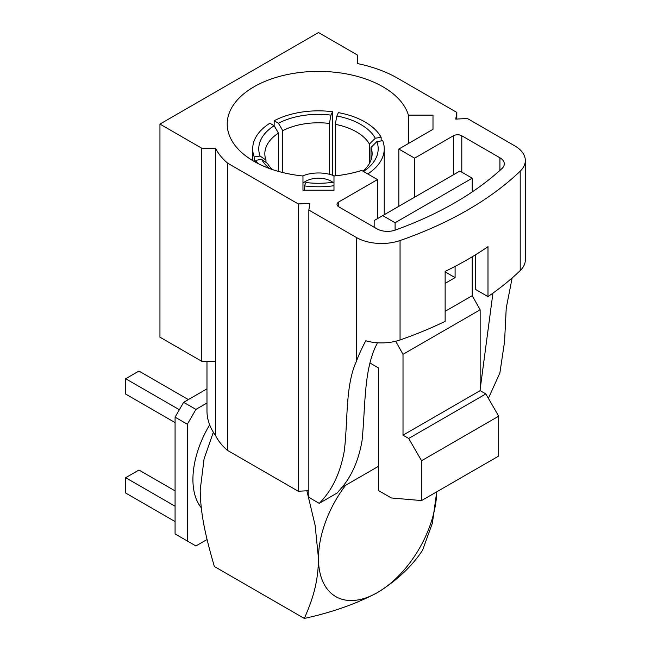 <?xml version="1.0" encoding="UTF-8"?>
<svg xmlns="http://www.w3.org/2000/svg" width="651" height="651" viewBox="0 0 651 651"><rect width="100%" height="100%" fill="white"/><g stroke="black" fill="none" stroke-linecap="round" stroke-linejoin="round"><path stroke-width="0.98" d="M364.983 121.965A65.775 37.97 180 0 1 381.152 137.304L375.293 138.215A59.713 34.47 180 0 0 336.836 116.008L338.406 112.623A65.775 37.97 180 0 1 364.983 121.965M381.152 140.925L381.152 137.304M363.47 171.473A59.713 34.47 180 0 0 376.864 141.593L382.723 140.681A65.775 37.97 180 0 1 384.245 148.81A65.775 37.97 180 0 1 367.766 173.955M333.987 185.714A65.775 37.97 180 0 1 304.399 185.901L305.97 182.524A59.713 34.47 180 0 0 333.987 182.101M304.399 190.19L304.399 185.901M257.755 163.401A65.775 37.97 180 0 1 255.794 160.317L261.661 159.414A59.713 34.47 180 0 0 269.49 168.528M255.794 162.368L255.794 160.317M274.161 120.752A65.775 37.97 180 0 1 332.555 111.72L330.985 115.105A59.713 34.47 180 0 0 278.449 123.226L274.161 120.752L274.161 125.7A59.713 34.47 180 0 0 260.091 156.037L254.232 156.94L254.232 161.489M254.232 156.94A65.775 37.97 180 0 1 252.702 148.81A65.775 37.97 180 0 1 269.872 123.226L274.169 125.7L278.457 133.129A53.651 30.979 0 0 0 264.827 153.758A53.651 30.979 0 0 0 265.95 160.073L265.95 162.376M332.555 175.233L332.555 111.72M369.434 163.458L369.434 144.066A53.651 30.979 0 0 0 335.265 124.341L335.265 175.86M362.884 171.14A53.651 30.979 0 0 0 372.128 153.758A53.651 30.979 0 0 0 371.005 147.443L371.005 160.073M261.661 159.414L267.52 163.458A53.651 30.979 0 0 0 272.281 169.512M278.457 171.425L278.457 133.129M329.414 174.297L329.414 123.438A53.651 30.979 0 0 0 282.746 130.656L282.746 172.556M260.091 156.037L265.95 160.073M336.836 116.008L335.265 124.341M369.434 144.066L375.293 138.215M376.864 141.593L371.005 147.443M278.449 123.226L282.746 130.656M329.414 123.438L330.985 115.105M445.138 283.364L455.09 277.619L455.09 266.397M445.138 271.874L455.09 277.619M475.254 254.956L475.254 289.264L487.99 296.612A352.093 203.283 0 0 0 520.206 270.588A35.789 20.661 0 0 0 525.324 259.928L525.324 160.52A35.789 20.661 0 0 0 514.843 145.905L467.385 118.506L455.757 119.117L456.815 112.403L397.753 78.307A109.124 63.001 0 0 0 357.342 63.529L357.342 54.977L318.502 32.55L159.951 124.089L201.786 148.241L215.571 148.241A88.194 50.916 0 0 0 227.598 163.141L298.272 203.942L309.892 203.332L308.843 210.045L356.3 237.444A35.789 20.661 0 0 0 400.056 240.536A352.093 203.283 0 0 0 520.206 171.172A35.789 20.661 0 0 0 525.324 160.52M377.393 342.768L376.888 343.988C363.518 369.605 365.545 407.095 362.037 440.751C358.359 461.893 350.604 478.648 338.764 491.017L337.381 492.872L319.226 503.345C331.961 490.651 340.31 473.204 344.281 451.005C348.025 420.749 345.201 385.807 356.3 361.614C358.498 355.552 361.655 348.602 365.764 340.774A35.789 20.661 0 0 0 400.056 339.952A352.093 203.283 0 0 0 445.138 321.35L445.138 271.418A352.093 203.283 0 0 0 487.99 246.68L487.99 296.612M414.614 197.196L414.614 158.152L398.835 149.038L432.996 129.321L432.996 115.121L408.405 115.121A91.262 52.69 0 0 0 310.698 71.577A91.262 52.69 0 0 0 227.215 124.072A91.262 52.69 0 0 0 302.967 175.99L302.967 190.19L302.967 175.99M398.835 206.302L398.835 149.038M432.996 129.321L432.996 115.121M408.405 143.513L408.405 115.121M302.967 190.19L333.987 190.19L333.987 175.99A91.262 52.69 0 0 0 361.72 170.464L377.499 179.578L338.764 201.948A5.965 3.442 0 0 0 337.015 204.381A5.965 3.442 0 0 0 338.764 206.815L376.888 228.826A14.949 8.634 0 0 0 395.369 230.047A334.158 192.924 0 0 0 502.035 168.471A14.949 8.634 0 0 0 504.305 163.897A14.949 8.634 0 0 0 499.927 157.794L461.795 135.782A5.965 3.442 0 0 0 453.356 135.782L414.614 158.152M377.499 218.622L377.499 179.578M206.969 361.321L206.969 410.805A111.061 64.123 0 0 0 215.571 435.543A88.194 50.916 0 0 0 227.598 450.451L298.272 491.245L308.843 490.691M341.62 487.599L378.451 466.336M308.843 210.045L308.843 497.348L319.226 503.345M370.191 363.136L378.451 367.905L378.451 490.537L391.308 497.958L421.563 500.578L421.563 460.729L408.706 438.457L485.841 393.928L498.699 416.192L421.563 460.729M215.571 435.543L215.571 148.241M498.699 416.192L498.699 456.05L421.563 500.578M408.706 438.457L403.01 435.169L480.145 390.641L480.145 309.786L472.227 295.684L472.227 256.795M485.841 393.928L480.145 390.641M159.951 124.089L159.951 337.169L201.786 361.321L215.571 361.321M227.598 450.451L227.598 163.141M298.272 491.245L298.272 203.942M456.815 119.06L456.815 112.403M480.145 389.388L492.937 293.137M403.01 435.169L403.01 354.315L395.678 341.246M395.1 230.145L395.1 222.74L382.731 215.603L374.162 220.551L374.162 227.256M472.227 191.915L472.227 178.203L459.866 171.067L382.731 215.603M403.01 354.315L480.145 309.786M395.1 222.74L472.227 178.203M445.138 311.324L472.227 295.684M512.166 277.936L506.234 308.061L504.574 341.596L499.87 372.999L488.388 398.339M201.786 361.321L201.786 148.241M175.078 417.153L183.647 402.31L195.927 409.398L187.35 424.24L175.078 417.153L175.078 533.926L195.927 545.961L207.091 539.516M175.078 521.557L125.676 493.035L125.676 477.696L138.956 470.03L175.078 490.878M125.676 477.696L175.078 506.218M175.078 422.597L125.676 394.075L125.676 378.736L138.956 371.062L188.359 399.592M125.676 378.736L179.359 409.731M201.257 507.739A75.752 43.731 -60 0 1 209.663 424.834M195.927 409.398L206.969 403.018M187.35 541.014L187.35 424.24M183.647 402.31L206.969 388.842M213.349 432.215L204.064 458.914L200.207 490.048C200.541 515.006 205.928 537.311 214.35 566.5L304.334 618.45C332.506 612.265 356.935 603.607 377.613 592.475A83.629 48.28 120 0 0 436.723 491.83L432.37 523.192L422.605 550.168C411.985 566.346 396.988 580.448 377.613 592.475A83.629 48.28 120 0 1 318.477 558.33C318.225 582.751 312.561 599.53 304.334 618.45M345.543 485.337A83.629 48.28 120 0 0 318.477 558.33L315.1 525.251L306.89 490.797M302.967 183.24A18.179 10.497 180 0 1 332.832 182.272M334.435 175.949A27.269 15.746 0 0 0 302.52 175.949M338.764 206.815L338.764 201.948M453.356 174.826L453.356 135.782M461.795 172.181L461.795 135.782M499.927 170.399L499.927 157.794M400.056 339.952L400.056 240.536M356.3 361.614L356.3 237.444M520.206 270.588L520.206 171.172M252.702 148.81L252.702 160.594M384.245 148.81L384.245 214.724"/></g></svg>
